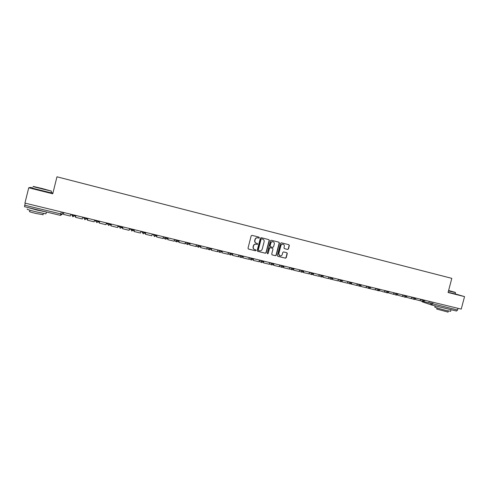 <?xml version="1.0" encoding="UTF-8"?>
<svg xmlns="http://www.w3.org/2000/svg" width="489" height="489" viewBox="0 0 489 489"><rect width="100%" height="100%" fill="white"/><g stroke="black" fill="none" stroke-linecap="round" stroke-linejoin="round"><path stroke-width="0.73" d="M259.323 237.727L258.987 237.134L252 235.362L251.163 235.881L248.002 248.21L248.479 249.06L255.484 250.79L256.071 250.423L255.729 249.83L254.806 249.604C253.577 249.145 253.07 248.247 253.284 246.902L253.546 245.875C254.017 244.586 254.903 244.029 256.212 244.213L257.116 244.439L257.697 244.078L257.361 243.485L256.456 243.259C255.215 242.807 254.702 241.902 254.916 240.545L255.179 239.518C255.637 238.241 256.511 237.685 257.807 237.856L258.748 238.094L259.323 237.727M256.212 243.18C255.007 242.715 254.512 241.817 254.726 240.484L254.989 239.457C255.447 238.18 256.322 237.63 257.611 237.795L258.559 238.033L259.133 237.672L258.877 237.104M248.326 248.999L255.295 250.716L255.875 250.35L255.674 249.818M254.518 249.506C253.357 249.017 252.88 248.131 253.094 246.835L253.357 245.808C253.828 244.518 254.714 243.968 256.016 244.152L256.921 244.378L257.501 244.011L257.275 243.461M287.666 249.457L288.479 248.944L289.354 245.545L288.889 244.714L281.334 242.795L280.515 243.308L277.385 255.472L277.85 256.303L285.417 258.174L286.23 257.66L287.287 253.553L286.823 252.721L283.596 251.921L282.783 252.434L282.257 254.469C281.866 255.551 281.132 256.004 280.056 255.845C279.054 255.472 278.644 254.732 278.822 253.62L280.882 245.619C281.261 244.555 281.982 244.097 283.039 244.237C284.066 244.598 284.494 245.35 284.317 246.48L283.968 247.813L284.439 248.65L287.666 249.457L288.259 248.877L289.133 245.484L288.761 244.677M461.237 309.115L24.939 203.094L28.723 187.794L52.751 193.791L56.968 176.798L451.812 278.357L448.077 292.501L464.55 296.615L461.237 309.115M269.335 240.478L268.864 239.634L261.169 237.685L260.337 238.204L257.19 250.484L257.66 251.322L265.368 253.229L266.193 252.709L269.335 240.478L268.754 239.61M271.297 240.252L278.919 242.183L279.39 243.027L276.261 255.197L275.441 255.71L272.184 254.91L271.707 254.072L272.978 249.127L272.507 248.284L270.338 247.746L269.512 248.259L268.192 253.418L267.605 253.779L267.281 253.192L270.472 240.771L271.297 240.252M52.953 192.966L51.272 192.544M32.708 187.898L30.648 187.385L28.723 187.794M464.55 296.615L455.216 293.889M458.016 308.333L457.57 310.02L456.549 311.035L431.61 305.008L456.549 311.035M62.347 214.255L60.416 215.374L24.456 206.688L24.75 205.227L62.262 214.261L62.836 212.299M25.257 203.167L24.75 205.227M257.507 251.26L265.172 253.155L265.998 252.636L269.133 240.423M262.562 239.054L261.444 238.766L261.059 239.188L258.296 249.958L258.632 250.551L259.58 250.784C260.882 250.967 261.768 250.411 262.232 249.121L264.121 241.774C264.335 240.417 263.822 239.518 262.587 239.066L261.438 238.76L261.059 239.188M258.54 250.515L258.1 249.891L260.863 239.127M272.025 254.842L275.234 255.637L276.053 255.124L279.176 242.96L278.803 242.153M272.391 248.247L270.136 247.678L269.311 248.192L268.192 253.418M267.471 253.718L267.99 253.345M274.298 243.993C274.476 242.856 274.048 242.098 273.009 241.737C271.939 241.597 271.218 242.055 270.839 243.119L270.105 245.955L270.582 246.792L272.752 247.336L273.571 246.823L274.298 243.993M272.99 241.731L272.801 241.676C271.737 241.535 271.01 241.994 270.631 243.057L270.839 243.119M270.496 246.768L269.904 245.888L270.631 243.057M284.317 248.601L287.673 249.457M283.003 244.225L282.819 244.17C281.768 244.035 281.047 244.494 280.668 245.551L280.882 245.619M279.812 255.765L278.608 253.546L280.668 245.551M277.697 256.248L285.203 258.094L286.01 257.581L287.067 253.485L286.737 252.703M70.764 214.231L70.306 216.052L63.411 214.384L63.863 212.55M63.857 212.55L63.411 214.384M63.613 212.489L63.46 213.571L63.698 212.513M82.757 217.14L82.305 218.962L75.477 217.305L75.929 215.484M75.905 215.478L75.477 217.305M75.184 215.301L75.239 216.425L75.544 215.386M94.634 220.026L94.181 221.835L87.421 220.197L87.873 218.387M87.831 218.375L87.421 220.197M86.675 218.84L86.901 219.255L87.231 218.228M106.388 222.886L105.936 224.683L99.243 223.063L99.695 221.26M99.64 221.242L99.243 223.063M118.026 225.716L117.58 227.501L110.954 225.9L111.4 224.103M111.327 224.084L110.954 225.9M129.554 228.516L129.102 230.295L122.543 228.705L122.99 226.92M122.904 226.896L122.543 228.705M42.085 188.888L51.388 191.089L42.684 188.662L33.295 186.443L42.085 188.888M49.988 190.789L33.02 186.609M42.237 188.833L46.907 189.934L42.237 188.833M46.064 213.54L45.984 213.852L36.375 211.896C29.016 210.068 26.045 209.127 27.463 209.084M46.369 211.981L36.84 210.013L27.757 207.489M43.044 214.659L36.058 213.504C30.77 212.189 28.637 211.511 29.652 211.462L29.957 210.227M51.192 192.88L32.622 188.247M41.357 210.771L32.83 208.711M448.541 290.741L455.393 292.422L448.609 290.49M455.497 292.593L448.492 290.931M448.59 290.552L451.549 291.401L448.56 290.674M450.62 311.261L446.989 310.656C441.347 309.317 433.217 306.866 434.935 307.031L435.234 305.888M450.95 309.684L438.077 306.572M448.028 312.098L436.738 309.048L437.038 307.929M455.192 293.968L448.126 292.306M447.478 308.84L441.585 307.416M140.966 231.285L140.52 233.057L134.023 231.486L134.469 229.708M134.365 229.683L134.023 231.486M153.577 234.353L153.467 234.793L152.262 234.048L151.822 235.796L145.386 234.237L145.832 232.471M145.716 232.44L145.386 234.237M163.454 236.755L163.014 238.51L156.639 236.963L157.085 235.203M156.951 235.172L156.639 236.963M174.536 239.445L174.096 241.193L167.788 239.665L168.228 237.911M168.082 237.88L167.788 239.665M185.514 242.116L185.074 243.852L178.821 242.336L179.267 240.594M179.102 240.557L178.821 242.336M196.389 244.757L195.948 246.487L189.756 244.983L190.197 243.253M190.019 243.21L189.756 244.983M207.153 247.373L206.713 249.09L200.582 247.605L201.022 245.881M200.832 245.839L200.582 247.605M217.819 249.965L217.379 251.676L211.309 250.203L211.749 248.485M211.548 248.436L211.309 250.203M228.381 252.532L227.947 254.237L221.933 252.776L222.367 251.071M222.153 251.016L221.933 252.776M238.846 255.075L238.412 256.768L232.452 255.325L232.892 253.626M232.66 253.571L232.452 255.325M249.219 257.593L248.785 259.28L242.88 257.85L243.314 256.157M243.076 256.102L242.88 257.85M259.488 260.087L259.054 261.768L253.204 260.356L253.638 258.669M253.204 259.317L253.204 260.356M269.665 262.562L269.231 264.237L263.437 262.831L263.871 261.157M263.369 262.012L263.437 262.831M279.745 265.014L279.317 266.676L273.577 265.289L274.005 263.62M273.455 264.61L273.577 265.289M289.732 267.44L289.305 269.097L283.62 267.721L284.048 266.059M283.461 267.147L283.62 267.721M299.635 269.842L299.207 271.493L293.571 270.13L293.999 268.473M293.382 269.641L293.571 270.13M309.439 272.226L309.017 273.871L303.431 272.52L303.718 271.401M303.211 272.104L303.431 272.52M319.158 274.592L318.736 276.224L313.204 274.885L313.418 274.042M312.954 274.531L313.204 274.885M328.791 276.933L328.37 278.559L322.887 277.226L323.07 276.523M338.339 279.25L337.917 280.869L332.483 279.555L332.636 278.95M347.801 281.548L347.379 283.162L341.994 281.853L342.129 281.34M341.677 281.64L341.994 281.853M357.172 283.828L356.756 285.429L351.414 284.14L351.536 283.693M351.078 283.956L351.414 284.14M366.469 286.089L366.053 287.685L360.76 286.401L360.858 286.016M360.405 286.248L360.76 286.401M375.68 288.327L375.265 289.916L370.02 288.644L370.106 288.314M369.66 288.516L370.02 288.644M384.806 290.545L384.397 292.129L379.268 290.582M378.871 290.753L379.195 290.869M393.859 292.746L393.449 294.317L388.358 292.825M402.832 294.922L402.423 296.493L397.361 295.05M411.726 297.086L411.316 298.645L406.292 297.251M420.546 299.225L420.137 300.784L415.149 299.427M429.287 301.352L428.877 302.899L423.926 301.585M428.896 302.832L457.57 310.02M431.194 301.817L430.76 303.461L431.561 305.002L432.545 303.962L432.997 302.251M431.371 304.934L422.313 301.847L421.579 301.09M420.485 299.457L424.739 300.68M422.435 299.69L423.101 301.609L424.849 300.277M411.665 297.312L415.919 298.541M413.602 297.538L414.275 299.47L416.023 298.131M402.771 295.148L407.019 296.377M404.69 295.374L405.369 297.312L407.123 295.967M393.804 292.966L398.04 294.195M395.705 293.192L396.39 295.142L398.144 293.785M384.751 290.766L388.981 291.994M386.634 290.986L387.331 292.948L389.091 291.585M375.619 288.547L379.843 289.775M377.49 288.767L378.186 290.735L379.953 289.366M366.408 286.303L370.631 287.538M368.26 286.523L368.969 288.498L370.735 287.122M357.117 284.048L361.328 285.276M358.944 284.262L359.666 286.248L361.438 284.867M347.74 281.768L351.946 282.997M349.549 281.976L350.277 283.975L352.056 282.587M338.284 279.463L342.483 280.698M340.075 279.671L340.809 281.682L342.587 280.283M328.736 277.141L332.923 278.406L333.04 277.966M330.509 277.349L331.249 279.366L332.923 278.406M319.109 274.8L323.29 276.041M320.857 275.001L321.609 277.031L323.4 275.619M309.39 272.434L313.565 273.675M311.114 272.636L311.878 274.677L313.675 273.259M299.58 270.044L303.748 271.291M301.285 270.246L302.055 272.3L303.858 270.875M289.684 267.636L293.846 268.883M291.365 267.838L292.147 269.897L293.956 268.467M279.696 265.203L283.852 266.456M281.358 265.405L282.141 267.477L283.962 266.034M269.616 262.746L273.761 264.005M271.254 262.948L272.049 265.032L273.871 263.583M259.439 260.27L263.583 261.536M261.053 260.472L261.859 262.562L263.687 261.108M249.17 257.764L253.302 259.036M250.759 257.966L251.572 260.075L253.412 258.614M238.809 255.24L242.935 256.517M240.368 255.441L241.193 257.562L242.874 256.694M228.345 252.685L232.471 253.974M229.879 252.892L230.71 255.02L232.452 254.005L232.214 254.5M217.782 250.105L221.902 251.413M219.286 250.319L220.129 252.458L221.878 251.438L220.129 252.458M207.122 247.501L211.242 248.822M208.595 247.721L209.451 249.873L211.205 248.846L209.451 249.873M196.358 244.873L200.472 246.205M197.807 245.099L198.662 247.263L200.551 245.765M185.49 242.208L189.604 243.571M186.908 242.452L187.776 244.628L189.677 243.125M174.518 239.518L178.626 240.906M175.906 239.781L176.786 241.963L178.693 240.454M167.654 237.77L167.489 238.229L163.442 236.798M164.793 237.079L165.685 239.274L167.605 237.764M156.462 235.056L156.291 235.509L153.467 234.793L154.475 236.56L156.407 235.038M145.16 232.306L143.228 233.84L142.134 232.043L145.05 232.752M141.052 231.309L142.134 232.043L142.244 231.597M133.748 229.537L133.564 229.989L130.691 229.268L129.768 228.565M130.801 228.821L131.724 231.052L133.686 229.518M122.226 226.731L122.036 227.189L119.139 226.462L118.369 225.796M119.249 226.01L120.178 228.253L122.158 226.719M110.581 223.907L110.392 224.365L107.464 223.626L106.865 223.002M107.58 223.173L108.515 225.429L110.392 224.365L110.508 223.889M98.827 221.046L98.631 221.505L95.679 220.765L95.245 220.178M95.789 220.313L96.736 222.581L98.631 221.505L98.747 221.028M86.95 218.161L84.933 219.726L83.772 217.874L86.834 218.614M83.503 217.324L83.772 217.874L83.888 217.416M74.951 215.246L72.922 216.816L71.742 214.952L74.841 215.704M71.651 214.445L71.742 214.952L71.859 214.494M71.522 214.414L72.604 215.704M83.197 217.25L84.267 218.534M98.711 221.505L96.736 222.581M94.762 220.062L95.642 221.272M110.465 224.365L108.515 225.429M106.302 223.235L107.262 224.115M122.109 227.196L120.178 228.253M117.861 226.37L118.595 226.865M133.631 229.995L131.724 231.052M129.347 229.347L129.817 229.585M156.346 235.515L154.475 236.56M167.538 238.235L165.685 239.274M178.619 240.924L176.786 241.963M61.278 211.926L60.416 215.374L62.262 214.261L62.751 212.281M75.642 216.523L75.245 216.425L75.642 216.523M87.568 219.414L86.908 219.255L87.568 219.42M99.377 222.281L98.46 222.061L99.377 222.281M111.07 225.117L110.141 224.891L111.07 225.117M122.647 227.923L121.785 227.715L122.647 227.923M134.108 230.704L133.32 230.515L134.108 230.704M145.459 233.455L144.738 233.284L145.459 233.461M156.694 236.181L156.046 236.028L156.694 236.187M167.825 238.883L167.244 238.742L167.825 238.883M178.852 241.554L178.338 241.432L178.852 241.56M189.769 244.207L189.316 244.097L189.769 244.207M200.582 246.829L200.197 246.731L200.582 246.829M211.291 249.427L210.973 249.347L211.291 249.427M74.872 215.227L74.75 215.704L72.818 216.786M86.871 218.143L84.841 219.695M145.105 232.293L143.155 233.821M211.327 248.388L211.205 248.846M221.994 250.979L221.878 251.438M232.568 253.546L232.452 254.005M243.039 256.095L242.923 256.548M163.192 237.801L165.068 238.913M174.255 240.557L176.229 241.652M185.221 243.277L187.275 244.359M196.083 245.961L198.204 247.031M206.841 248.608L209.029 249.671M217.495 251.23L219.744 252.281M228.057 253.815L230.356 254.861M238.516 256.377L240.863 257.416M248.877 258.913L251.267 259.94M259.146 261.426L261.572 262.446M269.317 263.907L271.78 264.922M279.396 266.371L281.89 267.373M289.384 268.803L291.909 269.806M299.28 271.218L301.835 272.214M309.085 273.602L311.664 274.598M318.804 275.973L321.407 276.957M328.431 278.314L331.065 279.298M337.978 280.637L340.631 281.615M347.434 282.935L350.112 283.913M356.811 285.215L359.507 286.187M366.102 287.477L368.816 288.449M375.314 289.714L378.046 290.68M384.446 291.933L387.19 292.899M393.492 294.133L396.255 295.093M402.465 296.316L405.24 297.269M411.359 298.473L414.152 299.427M420.179 300.613L422.979 301.566M431.396 304.947L422.313 301.847L421.463 301.053M60.416 215.374L24.456 206.688M51.388 191.089L51.156 193.008M45.984 213.852L46.443 212M43.35 213.43L42.989 214.891M455.393 292.422L455.18 294.03M450.583 311.389L450.992 309.843M448.327 310.973L448.003 312.196"/></g></svg>
